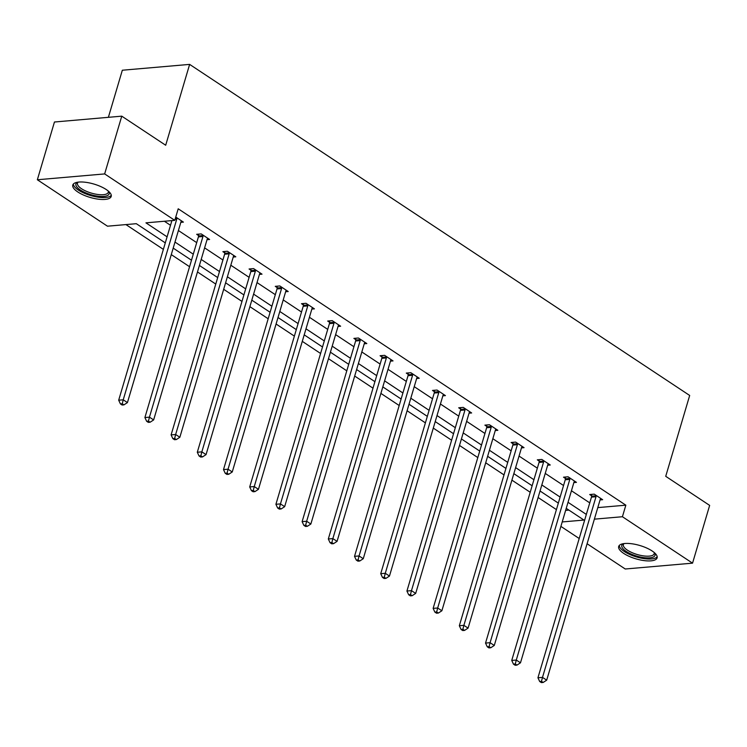 <?xml version="1.0" encoding="UTF-8"?>
<svg xmlns="http://www.w3.org/2000/svg" width="747" height="747" viewBox="0 0 747 747"><rect width="100%" height="100%" fill="white"/><g stroke="black" fill="none" stroke-linecap="round" stroke-linejoin="round"><path stroke-width="1.12" d="M106.186 189.505A20.038 6.947 16.5 0 1 111.21 196.433A20.038 6.947 16.5 0 1 98.1 199.15A20.038 6.947 16.5 0 1 77.809 191.97A20.038 6.947 16.5 0 1 72.786 185.051A20.038 6.947 16.5 0 1 85.896 182.324A20.038 6.947 16.5 0 1 106.186 189.505M652.084 550.941A20.038 6.947 16.5 0 1 657.108 557.869A20.038 6.947 16.5 0 1 643.998 560.586A20.038 6.947 16.5 0 1 623.708 553.406A20.038 6.947 16.5 0 1 618.684 546.487A20.038 6.947 16.5 0 1 631.794 543.76A20.038 6.947 16.5 0 1 652.084 550.941M108.38 117.326L122.331 70.227L189.635 64.391L689.677 395.462L665.726 476.315L709.65 505.402L692.544 563.154L625.239 568.999L587.095 543.741M579.196 538.512L560.894 526.392M125.926 224.586L163.369 249.377M171.268 254.606L189.57 266.726M197.469 271.955L215.771 284.075M223.68 289.304L241.972 301.424M249.881 306.653L268.182 318.773M276.082 324.002L294.383 336.122M302.283 341.351L320.584 353.471M328.493 358.7L346.785 370.82M354.694 376.049L372.996 388.169M380.895 393.398L399.197 405.518M407.096 410.747L425.398 422.867M433.297 428.096L451.599 440.216M459.508 445.445L477.8 457.566M485.709 462.795L504.01 474.915M511.91 480.144L530.211 492.264M538.111 497.493L556.412 509.613M165.292 242.878L136.309 223.689L107.475 226.192L37.35 179.756L104.655 173.92L174.779 220.346L145.945 222.849L167.085 236.836M104.655 173.92L121.761 116.159L54.456 122.004L37.35 179.756M207.031 239.694L209.608 239.47L201.214 233.904L196.666 234.306L198.543 235.548M259.442 274.392L262.02 274.168L253.616 268.603L249.068 268.995L250.945 270.246M311.844 309.09L314.422 308.866L306.027 303.301L301.48 303.693L303.357 304.944M364.247 343.788L366.824 343.564L358.429 337.999L353.882 338.391L355.759 339.642M416.658 378.486L419.235 378.262L410.831 372.697L406.284 373.089L408.17 374.34M469.06 413.184L471.637 412.96L463.243 407.395L458.695 407.787L460.572 409.039M521.471 447.883L524.049 447.658L515.645 442.093L511.097 442.485L512.984 443.737M573.873 482.571L576.451 482.357L568.056 476.791L563.509 477.184L565.386 478.435M164.396 221.252L170.503 225.286M178.402 230.524L196.704 242.635M204.613 247.873L222.905 259.984M230.814 265.222L249.115 277.333M257.015 282.571L275.316 294.682M283.216 299.921L301.517 312.031M309.417 317.27L327.718 329.38M335.627 334.619L353.919 346.729M361.828 351.968L380.13 364.078M388.029 369.317L406.331 381.428M414.23 386.666L432.532 398.777M440.441 404.015L458.733 416.126M466.642 421.364L484.943 433.475M492.843 438.713L511.144 450.824M519.044 456.062L537.345 468.173M545.245 473.411L563.546 485.522M571.455 490.76L589.747 502.871M597.805 507.605L625.837 505.177L178.206 208.796L174.779 220.346M600.074 499.92L602.652 499.706L594.257 494.141L589.71 494.533L591.587 495.784M547.672 465.232L550.25 465.007L541.855 459.442L537.308 459.835L539.185 461.086M495.261 430.533L497.847 430.309L489.444 424.744L484.896 425.136L486.773 426.388M442.859 395.835L445.436 395.611L437.042 390.046L432.494 390.438L434.371 391.689M390.457 361.137L393.034 360.913L384.63 355.348L380.083 355.74L381.96 356.991M338.046 326.439L340.623 326.215L332.228 320.65L327.681 321.042L329.558 322.293M285.643 291.741L288.221 291.517L279.817 285.952L275.269 286.344L277.156 287.595M233.232 257.043L235.809 256.819L227.415 251.253L222.867 251.655L224.744 252.897M180.83 222.345L183.407 222.12L175.76 217.05M121.761 116.159L165.685 145.245L189.635 64.391M625.837 505.177L622.419 516.728L692.544 563.154M562.211 521.948L583.939 520.061L566.245 508.343M558.336 503.114L540.044 490.994M532.135 485.765L513.833 473.645M505.934 468.416L487.632 456.296M479.733 451.067L461.431 438.947M453.522 433.718L435.23 421.597M427.321 416.368L409.02 404.248M401.12 399.019L382.819 386.899M374.919 381.67L356.618 369.55M348.718 364.321L330.417 352.201M322.508 346.972L304.216 334.852M296.307 329.623L278.005 317.503M270.106 312.274L251.804 300.154M243.905 294.925L225.603 282.805M217.694 277.576L199.402 265.456M191.493 260.227L173.192 248.107M594.379 519.156L622.419 516.728M174.985 242.075L193.286 254.185M201.186 259.424L219.487 271.534M227.387 276.773L245.688 288.884M253.597 294.122L271.889 306.233M279.798 311.471L298.1 323.582M305.999 328.82L324.301 340.931M332.2 346.169L350.502 358.28M358.401 363.518L376.703 375.629M384.612 380.867L402.904 392.978M410.813 398.216L429.114 410.327M437.014 415.565L455.315 427.676M463.215 432.915L481.516 445.025M489.425 450.264L507.717 462.374M515.626 467.613L533.928 479.723M541.827 484.962L560.129 497.072M568.028 502.311L586.33 514.422M565.638 510.397L568.915 510.117M596.003 496.736L591.456 497.128L537.943 677.781L542.49 677.389L596.003 496.736A2.568 1.811 85 0 0 596.134 495.793L596.134 495.382M541.491 681.339L539.679 681.497L541.36 682.609L543.172 682.45L541.491 681.339L542.49 677.389L546.692 680.162L600.196 499.51A2.568 1.811 85 0 1 600.579 498.735L600.775 498.454M591.456 497.128A2.568 1.811 85 0 0 591.587 496.185L591.596 494.374M537.943 677.781L539.679 681.497M543.172 682.45L546.692 680.162M569.802 479.387L565.246 479.779L511.742 660.432L516.289 660.04L569.802 479.387A2.568 1.811 85 0 0 569.933 478.444L569.933 478.033M515.29 663.99L513.469 664.148L515.15 665.26L516.971 665.101L515.29 663.99L516.289 660.04L520.482 662.813L573.995 482.16A2.568 1.811 85 0 1 574.378 481.385L574.574 481.105M565.246 479.779A2.568 1.811 85 0 0 565.386 478.836L565.386 477.025M511.742 660.432L513.469 664.148M516.971 665.101L520.482 662.813M543.592 462.038L539.045 462.43L485.531 643.083L490.079 642.691L543.592 462.038A2.568 1.811 85 0 0 543.732 461.095L543.732 460.684M489.089 646.641L487.268 646.799L488.949 647.91L490.77 647.752L489.089 646.641L490.079 642.691L494.281 645.464L547.794 464.811A2.568 1.811 85 0 1 548.167 464.036L548.373 463.756M539.045 462.43A2.568 1.811 85 0 0 539.185 461.487L539.185 459.676M485.531 643.083L487.268 646.799M490.77 647.752L494.281 645.464M654.559 552.827A17.34 6.013 16.5 0 1 654.4 556.291A17.34 6.013 16.5 0 1 633.475 555.002A17.34 6.013 16.5 0 1 622.484 544.358A17.34 6.013 16.5 0 1 623.568 543.648M624.09 543.573A16.051 5.565 -163.5 0 0 624.006 543.648A16.051 5.565 -163.5 0 0 623.39 544.61A16.051 5.565 -163.5 0 0 635.678 554.031A16.051 5.565 -163.5 0 0 653.56 554.694A16.051 5.565 -163.5 0 0 654.176 553.732A16.051 5.565 -163.5 0 0 654.157 552.481M619.254 545.478A19.908 6.9 -163.5 0 0 635.697 556.702A19.908 6.9 -163.5 0 0 656.762 557.178A19.908 6.9 -163.5 0 0 657.173 556.711M108.66 191.391A17.34 6.013 16.5 0 1 108.502 194.855A17.34 6.013 16.5 0 1 87.576 193.566A17.34 6.013 16.5 0 1 76.586 182.922A17.34 6.013 16.5 0 1 77.669 182.212M78.192 182.137A16.051 5.565 -163.5 0 0 78.108 182.212A16.051 5.565 -163.5 0 0 77.492 183.174A16.051 5.565 -163.5 0 0 89.78 192.595A16.051 5.565 -163.5 0 0 107.661 193.258A16.051 5.565 -163.5 0 0 108.278 192.296A16.051 5.565 -163.5 0 0 108.259 191.045M73.355 184.042A19.908 6.9 -163.5 0 0 89.799 195.275A19.908 6.9 -163.5 0 0 110.864 195.742A19.908 6.9 -163.5 0 0 111.275 195.275M517.391 444.689L512.844 445.081L459.33 625.734L463.878 625.342L517.391 444.689A2.568 1.811 85 0 0 517.522 443.746L517.531 443.335M462.888 629.291L461.067 629.45L462.748 630.561L464.569 630.403L462.888 629.291L463.878 625.342L468.08 628.115L521.593 447.462A2.568 1.811 85 0 1 521.966 446.687L522.172 446.407M512.844 445.081A2.568 1.811 85 0 0 512.974 444.138L512.984 442.327M459.33 625.734L461.067 629.45M464.569 630.403L468.08 628.115M491.19 427.34L486.642 427.732L433.129 608.385L437.677 607.993L491.19 427.34A2.568 1.811 85 0 0 491.321 426.397L491.321 425.986M436.687 611.942L434.866 612.101L436.547 613.212L438.358 613.054L436.687 611.942L437.677 607.993L441.879 610.766L495.392 430.113A2.568 1.811 85 0 1 495.765 429.338L495.961 429.058M486.642 427.732A2.568 1.811 85 0 0 486.773 426.789L486.783 424.978M433.129 608.385L434.866 612.101M438.358 613.054L441.879 610.766M464.989 409.991L460.441 410.383L406.928 591.036L411.476 590.644L464.989 409.991A2.568 1.811 85 0 0 465.12 409.048L465.12 408.637M410.476 594.593L408.665 594.752L410.336 595.863L412.157 595.704L410.476 594.593L411.476 590.644L415.677 593.417L469.181 412.764A2.568 1.811 85 0 1 469.564 411.989L469.76 411.709M460.441 410.383A2.568 1.811 85 0 0 460.572 409.44L460.582 407.629M406.928 591.036L408.665 594.752M412.157 595.704L415.677 593.417M438.778 392.642L434.231 393.034L380.727 573.687L385.275 573.294L438.778 392.642A2.568 1.811 85 0 0 438.919 391.699L438.919 391.288M384.275 577.244L382.455 577.403L384.135 578.514L385.956 578.355L384.275 577.244L385.275 573.294L389.467 576.068L442.98 395.415A2.568 1.811 85 0 1 443.363 394.64L443.559 394.36M434.231 393.034A2.568 1.811 85 0 0 434.371 392.091L434.371 390.279M380.727 573.687L382.455 577.403M385.956 578.355L389.467 576.068M412.577 375.293L408.03 375.685L354.517 556.338L359.064 555.945L412.577 375.293A2.568 1.811 85 0 0 412.717 374.35L412.717 373.939M358.074 559.895L356.254 560.054L357.934 561.165L359.755 561.006L358.074 559.895L359.064 555.945L363.266 558.719L416.779 378.066A2.568 1.811 85 0 1 417.153 377.291L417.358 377.011M408.03 375.685A2.568 1.811 85 0 0 408.17 374.742L408.17 372.93M354.517 556.338L356.254 560.054M359.755 561.006L363.266 558.719M386.376 357.944L381.829 358.336L328.316 538.989L332.863 538.596L386.376 357.944A2.568 1.811 85 0 0 386.507 357.001L386.507 356.59M331.873 542.546L330.053 542.705L331.733 543.816L333.554 543.657L331.873 542.546L332.863 538.596L337.065 541.37L390.578 360.717A2.568 1.811 85 0 1 390.952 359.942L391.148 359.662M381.829 358.336A2.568 1.811 85 0 0 381.96 357.393L381.969 355.581M328.316 538.989L330.053 542.705M333.554 543.657L337.065 541.37M360.175 340.595L355.628 340.987L302.115 521.639L306.662 521.247L360.175 340.595A2.568 1.811 85 0 0 360.306 339.652L360.306 339.241M305.663 525.197L303.852 525.356L305.532 526.467L307.344 526.308L305.663 525.197L306.662 521.247L310.864 524.02L364.368 343.368A2.568 1.811 85 0 1 364.751 342.593L364.947 342.313M355.628 340.987A2.568 1.811 85 0 0 355.759 340.044L355.768 338.232M302.115 521.639L303.852 525.356M307.344 526.308L310.864 524.02M333.974 323.246L329.427 323.638L275.914 504.29L280.461 503.898L333.974 323.246A2.568 1.811 85 0 0 334.105 322.302L334.105 321.892M279.462 507.848L277.641 508.007L279.322 509.118L281.143 508.959L279.462 507.848L280.461 503.898L284.654 506.671L338.167 326.019A2.568 1.811 85 0 1 338.55 325.244L338.746 324.964M329.427 323.638A2.568 1.811 85 0 0 329.558 322.695L329.558 320.883M275.914 504.29L277.641 508.007M281.143 508.959L284.654 506.671M307.764 305.897L303.217 306.289L249.703 486.941L254.26 486.549L307.764 305.897A2.568 1.811 85 0 0 307.904 304.953L307.904 304.543M253.261 490.499L251.44 490.658L253.121 491.769L254.942 491.61L253.261 490.499L254.26 486.549L258.453 489.322L311.966 308.67A2.568 1.811 85 0 1 312.339 307.895L312.545 307.615M303.217 306.289A2.568 1.811 85 0 0 303.357 305.346L303.357 303.534M249.703 486.941L251.44 490.658M254.942 491.61L258.453 489.322M281.563 288.547L277.016 288.94L223.502 469.592L228.05 469.2L281.563 288.547A2.568 1.811 85 0 0 281.694 287.604L281.703 287.193M227.06 473.15L225.239 473.309L226.92 474.42L228.741 474.261L227.06 473.15L228.05 469.2L232.252 471.973L285.765 291.321A2.568 1.811 85 0 1 286.138 290.546L286.344 290.266M277.016 288.94A2.568 1.811 85 0 0 277.146 287.997L277.156 286.185M223.502 469.592L225.239 473.309M228.741 474.261L232.252 471.973M255.362 271.198L250.815 271.591L197.301 452.243L201.849 451.851L255.362 271.198A2.568 1.811 85 0 0 255.493 270.255L255.493 269.844M200.859 455.801L199.038 455.959L200.719 457.071L202.53 456.912L200.859 455.801L201.849 451.851L206.051 454.624L259.564 273.981A2.568 1.811 85 0 1 259.937 273.197L260.133 272.916M250.815 271.591A2.568 1.811 85 0 0 250.945 270.647L250.955 268.836M197.301 452.243L199.038 455.959M202.53 456.912L206.051 454.624M229.161 253.849L224.614 254.241L171.1 434.894L175.648 434.502L229.161 253.849A2.568 1.811 85 0 0 229.292 252.906L229.292 252.495M174.649 438.452L172.837 438.61L174.509 439.722L176.329 439.563L174.649 438.452L175.648 434.502L179.85 437.275L233.353 256.632A2.568 1.811 85 0 1 233.736 255.847L233.932 255.577M224.614 254.241A2.568 1.811 85 0 0 224.744 253.298L224.754 251.487M171.1 434.894L172.837 438.61M176.329 439.563L179.85 437.275M202.951 236.5L198.403 236.892L144.899 417.545L149.447 417.153L202.951 236.5A2.568 1.811 85 0 0 203.091 235.557L203.091 235.146M148.448 421.103L146.627 421.261L148.308 422.372L150.128 422.214L148.448 421.103L149.447 417.153L153.639 419.935L207.152 239.283A2.568 1.811 85 0 1 207.535 238.498L207.731 238.228M198.403 236.892A2.568 1.811 85 0 0 198.543 235.949L198.543 234.138M144.899 417.545L146.627 421.261M150.128 422.214L153.639 419.935M171.894 220.598L118.689 400.196L123.236 399.804L176.75 219.151A2.568 1.811 85 0 0 176.89 218.208L176.89 217.807M122.247 403.753L120.426 403.912L122.106 405.023L123.927 404.874L122.247 403.753L123.236 399.804L127.438 402.586L180.951 221.934A2.568 1.811 85 0 1 181.325 221.149L181.53 220.879M118.689 400.196L120.426 403.912M123.927 404.874L127.438 402.586M596.134 495.793L591.587 496.185M569.933 478.444L565.386 478.836M543.732 461.095L539.185 461.487M517.522 443.746L512.974 444.138M491.321 426.397L486.773 426.789M465.12 409.048L460.572 409.44M438.919 391.699L434.371 392.091M412.717 374.35L408.17 374.742M386.507 357.001L381.96 357.393M360.306 339.652L355.759 340.044M334.105 322.302L329.558 322.695M307.904 304.953L303.357 305.346M281.694 287.604L277.146 287.997M255.493 270.255L250.945 270.647M229.292 252.906L224.744 253.298M203.091 235.557L198.543 235.949M176.75 219.151L175.097 219.291M176.89 218.208L175.377 218.339"/></g></svg>
